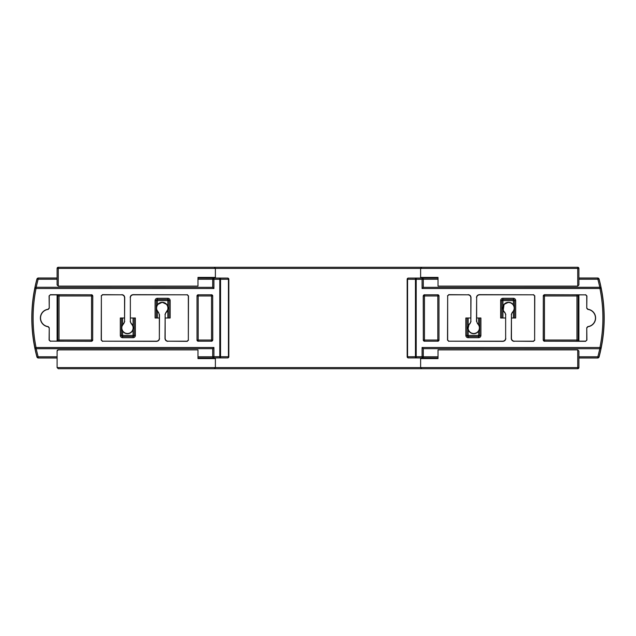 <?xml version="1.0" encoding="UTF-8"?>
<svg xmlns="http://www.w3.org/2000/svg" width="636" height="636" viewBox="0 0 636 636"><rect width="100%" height="100%" fill="white"/><g stroke="black" fill="none" stroke-linecap="round" stroke-linejoin="round"><path stroke-width="0.95" d="M57.105 351.048L58.266 349.887A1.161 1.161 0 0 0 57.105 351.048L57.105 367.568L577.734 367.568L577.734 349.887L438.013 349.887L438.013 358.585L420.619 358.585L420.619 367.568L421.779 368.729L58.266 368.729L57.105 367.568L57.105 358.004L38.088 358.004L37.031 357.066A1.161 1.161 37.5 0 0 38.152 357.925L38.088 358.004M57.105 341.055L57.105 294.945M38.088 277.996L38.152 278.075A1.161 1.161 142.5 0 0 37.031 278.934L38.088 277.996L57.105 277.996L57.105 268.432A1.161 1.161 0 0 1 58.266 267.271L577.734 267.271A1.161 1.161 0 0 1 578.895 268.432L578.895 284.952L577.734 286.113L438.013 286.113L438.013 277.415L420.619 277.415L438.013 277.415M57.105 284.952L58.266 286.113L57.105 284.952L57.105 268.432L58.266 268.432L58.266 286.113L197.987 286.113L197.987 277.415L215.381 277.415L197.987 277.415M578.895 351.048L577.734 349.887L578.895 351.048L578.895 367.568A1.161 1.161 0 0 1 577.734 368.729L421.779 368.729L420.619 367.568M578.895 284.952L577.734 286.113L577.734 268.432L420.619 268.432L420.619 277.415M420.619 358.585L438.013 358.585M420.619 268.432L421.779 267.271L420.619 268.432L215.381 268.432L215.381 277.415M578.895 294.945L578.895 341.055M597.912 358.004L597.848 357.925A1.161 1.161 -37.5 0 0 598.969 357.066L597.912 358.004L578.895 358.004L578.895 367.568L577.734 367.568L577.734 368.729A1.161 1.161 0 0 0 578.895 367.568M58.266 349.887L197.987 349.887L197.987 358.585L215.381 358.585L215.381 367.568L214.221 368.729L205.523 368.729M165.145 318L170.162 318L170.162 300.605A2.321 2.321 0 0 0 167.84 298.292L157.402 298.292A2.321 2.321 0 0 0 155.089 300.605L155.089 318L159.35 318M124.561 318L120.299 318L120.299 335.395A2.321 2.321 0 0 0 122.621 337.708L133.059 337.708A2.321 2.321 0 0 0 135.373 335.395L135.373 318L130.356 318M514.54 318L514.54 300.605L515.701 300.605A2.321 2.321 0 0 0 513.379 298.292L502.941 298.292A2.321 2.321 0 0 0 500.627 300.605L500.627 318L505.644 318M511.439 318L515.701 318L515.701 300.605M470.855 318L465.838 318L465.838 335.395A2.321 2.321 0 0 0 468.16 337.708L478.598 337.708A2.321 2.321 0 0 0 480.911 335.395L480.911 318L476.65 318M197.987 358.585L215.381 358.585M431.637 368.729L421.779 368.729M205.523 267.271L214.221 267.271L215.381 268.432L214.221 267.271M421.779 267.271L431.637 267.271M214.221 368.729L215.381 367.568M466.999 318L466.999 335.395A1.161 1.161 0 0 0 468.16 336.555L478.598 336.555L478.598 331.149M480.911 335.395L479.751 335.395L479.751 318M500.627 300.605L501.788 300.605L501.788 318M513.379 304.851L513.379 300.605L514.54 300.605A1.161 1.161 0 0 0 513.379 299.445L502.941 299.445L502.941 306.425M121.46 318L121.46 335.395A1.161 1.161 0 0 0 122.621 336.555L133.059 336.555L133.059 329.575M135.373 335.395L134.212 335.395L134.212 318M155.089 300.605L156.249 300.605L156.249 318M167.84 298.292L167.84 299.445L157.402 299.445L157.402 304.851M169.001 318L169.001 300.605A1.161 1.161 0 0 0 167.84 299.445L167.84 300.605L156.249 300.605A1.161 1.161 0 0 1 157.402 299.445A1.161 1.161 0 0 0 156.249 300.605M134.212 335.395A1.161 1.161 0 0 1 133.059 336.555A1.161 1.161 0 0 0 134.212 335.395L121.46 335.395A1.161 1.161 0 0 0 122.621 336.555L122.621 331.149M479.751 335.395A1.161 1.161 0 0 1 478.598 336.555A1.161 1.161 0 0 0 479.751 335.395L466.999 335.395A1.161 1.161 0 0 0 468.16 336.555L468.16 329.575M501.788 300.605A1.161 1.161 0 0 1 502.941 299.445A1.161 1.161 0 0 0 501.788 300.605L513.379 300.605L513.379 298.292M473.756 333.495A5.637 5.637 0 0 1 470.028 323.621L470.855 321.371L470.855 297.712C470.672 295.963 469.702 294.993 467.953 294.81L448.825 294.81L447.665 295.971L447.665 340.029L448.825 341.19L502.742 341.19C504.491 341.007 505.453 340.037 505.644 338.288L505.644 314.629L504.817 312.379A5.637 5.637 0 0 1 508.538 302.505A5.637 5.637 0 0 1 512.258 312.379L511.439 314.629L511.439 338.288C511.622 340.037 512.592 341.007 514.333 341.19L533.469 341.19L534.63 340.029L534.63 295.971L533.469 294.81L479.552 294.81C477.803 294.993 476.833 295.963 476.65 297.712L476.65 321.371L477.477 323.621A5.637 5.637 0 0 1 473.756 333.495M438.013 279.236L423.298 279.236L423.234 287.345L599.772 287.289A149.5 149.5 0 0 0 597.848 279.236L578.895 279.236M578.895 278.075L597.848 278.075L597.848 279.236L598.969 278.934A1.161 1.161 -142.5 0 0 597.848 278.075L598.969 278.934A150.66 150.66 0 0 1 601.147 288.211L599.772 287.289M601.147 288.211L601.084 288.283A1.161 1.161 -140.7 0 0 599.947 287.345L423.234 287.345L422.081 288.505L422.081 279.307L423.234 279.307A1.161 1.161 -135 0 0 422.081 278.147L423.298 279.236L423.298 287.289M600.002 348.711L423.234 348.655L600.002 348.711L601.147 347.789A150.66 150.66 0 0 1 598.969 357.066L597.848 356.764A149.5 149.5 0 0 0 599.772 348.711M423.298 348.711L423.298 356.764L438.013 356.764M438.013 277.996L408.336 278.091A1.161 1.161 135 0 0 407.175 279.252L407.175 356.748A1.161 1.161 45 0 0 408.336 357.909L438.013 358.004M597.912 277.996L578.895 277.996M599.025 357.146A150.74 150.74 0 0 0 599.025 278.854M586.758 339.982L586.758 327.739L587.783 326.594A8.65 8.65 0 0 0 587.783 309.406L586.758 308.261L586.758 296.018L585.597 294.858L579.324 294.858L578.164 296.018L578.164 339.982L579.324 341.142L585.597 341.142L586.917 340.141L586.758 327.739M423.226 295.883L423.306 340.037A1.161 1.161 -135 0 0 424.466 341.198L437.814 341.198A1.161 1.161 135 0 0 438.975 340.037L438.975 295.963A1.161 1.161 45 0 0 437.814 294.802L424.466 294.802A1.161 1.161 -45 0 0 423.306 295.963L424.387 294.722M437.894 294.722L439.055 295.883M439.055 340.117L437.894 341.278M424.387 341.278L423.226 340.117M505.644 338.288L505.644 314.629M505.803 338.455C505.62 340.204 504.65 341.166 502.901 341.349L502.742 341.19M448.825 341.19L502.901 341.349M448.658 341.349L447.665 340.029M447.665 295.971L447.505 340.196M447.505 295.804L448.825 294.81M467.953 294.81L448.658 294.651M468.12 294.651C469.869 294.834 470.831 295.796 471.014 297.545L470.855 297.712M470.855 321.371L471.014 297.545M471.014 321.45L470.028 323.621M477.477 323.621L476.65 321.371M476.65 297.712L476.491 321.45M476.491 297.545C476.674 295.796 477.644 294.834 479.385 294.651L479.552 294.81M533.469 294.81L479.385 294.651M533.628 294.651L534.63 295.971M534.63 340.029L534.789 295.804M534.789 340.196L533.469 341.19M514.333 341.19L533.628 341.349M514.174 341.349C512.425 341.166 511.463 340.204 511.272 338.455L511.439 338.288M511.439 314.629L511.272 338.455M511.272 314.55L512.258 312.379M504.817 312.379L505.803 314.55M587.783 326.594L587.926 326.737A8.809 8.809 0 0 0 587.926 309.263L587.783 309.406M587.926 326.737L586.917 327.89M586.917 340.141L585.597 341.142M544.376 341.301L543.311 340.037A1.161 1.161 -135 0 0 544.472 341.198L585.756 341.301M543.216 295.859L544.472 294.802A1.161 1.161 -45 0 0 543.311 295.963L543.216 340.141M585.597 294.858L544.376 294.699M585.756 294.699L586.758 296.018M586.758 308.261L586.917 295.859M586.917 308.11L587.926 309.263M408.296 357.949L407.135 356.788M407.135 279.212L408.296 278.051M438.013 357.925L416.206 357.853L416.206 279.307L415.451 279.307A1.161 0.763 90.4 0 1 416.206 278.147L422.081 278.147L422.081 279.307L416.206 279.307L416.206 278.147L408.336 278.091A1.161 0.763 90.4 0 0 407.573 279.252L407.573 356.748A1.161 0.763 89.6 0 0 408.336 357.909L416.206 357.853A1.161 0.763 89.6 0 1 415.451 356.693L415.451 279.307L407.175 279.252L407.175 356.748L422.081 356.693L422.081 347.495L599.947 347.495A149.428 149.428 0 0 0 599.947 288.505L422.081 288.505M601.147 347.789L599.947 347.495L599.947 348.655A1.161 1.161 -39.3 0 0 601.084 347.717A150.589 150.589 0 0 0 601.084 288.283L599.947 288.505L600.002 287.289M422.153 357.925L423.234 356.693A1.161 1.161 -45 0 1 422.081 357.853L422.081 356.693L423.234 356.693L423.234 348.655L422.081 347.495M162.244 302.505A5.637 5.637 0 0 1 165.972 312.379L165.145 314.629L165.145 338.288C165.328 340.037 166.298 341.007 168.047 341.19L187.175 341.19L188.336 340.029L188.336 295.971L187.175 294.81L133.258 294.81C131.509 294.993 130.547 295.963 130.356 297.712L130.356 321.371L131.183 323.621A5.637 5.637 0 0 1 127.462 333.495A5.637 5.637 0 0 1 123.742 323.621L124.561 321.371L124.561 297.712C124.378 295.963 123.408 294.993 121.667 294.81L102.531 294.81L101.37 295.971L101.37 340.029L102.531 341.19L156.448 341.19C158.197 341.007 159.167 340.037 159.35 338.288L159.35 314.629L158.523 312.379A5.637 5.637 0 0 1 162.244 302.505M197.987 356.764L212.702 356.764L212.766 348.655L36.228 348.711A149.5 149.5 0 0 0 38.152 356.764L57.105 356.764M57.105 357.925L38.152 357.925L38.152 356.764L37.031 357.066A150.66 150.66 0 0 1 34.853 347.789L36.228 348.711M34.853 347.789L34.916 347.717A1.161 1.161 39.3 0 0 36.053 348.655L212.766 348.655L213.919 347.495L213.919 356.693L212.766 356.693A1.161 1.161 45 0 0 213.919 357.853L212.702 356.764L212.702 348.711M35.998 287.289L212.766 287.345L35.998 287.289L34.853 288.211A150.66 150.66 0 0 1 37.031 278.934L38.152 279.236A149.5 149.5 0 0 0 36.228 287.289M212.702 287.289L212.702 279.236L197.987 279.236M197.987 358.004L227.664 357.909A1.161 1.161 -45 0 0 228.825 356.748L228.825 279.252A1.161 1.161 -135 0 0 227.664 278.091L197.987 277.996M36.975 278.854A150.74 150.74 0 0 0 36.975 357.146M49.242 296.018L49.242 308.261L48.217 309.406A8.65 8.65 0 0 0 48.217 326.594L49.242 327.739L49.242 339.982L50.403 341.142L56.676 341.142L57.836 339.982L57.836 296.018L56.676 294.858L50.403 294.858L49.083 295.859L49.242 308.261M212.774 340.117L212.694 295.963A1.161 1.161 45 0 0 211.534 294.802L198.186 294.802A1.161 1.161 -45 0 0 197.025 295.963L197.025 340.037A1.161 1.161 -135 0 0 198.186 341.198L211.534 341.198A1.161 1.161 135 0 0 212.694 340.037L211.613 341.278M198.106 341.278L196.945 340.117M196.945 295.883L198.106 294.722M211.613 294.722L212.774 295.883M130.356 297.712L130.356 321.371M130.197 297.545C130.38 295.796 131.35 294.834 133.099 294.651L133.258 294.81M187.175 294.81L133.099 294.651M187.342 294.651L188.336 295.971M188.336 340.029L188.495 295.804M188.495 340.196L187.175 341.19M168.047 341.19L187.342 341.349M167.88 341.349C166.131 341.166 165.169 340.204 164.986 338.455L165.145 338.288M165.145 314.629L164.986 338.455M164.986 314.55L165.972 312.379M158.523 312.379L159.35 314.629M159.35 338.288L159.509 314.55M159.509 338.455C159.326 340.204 158.356 341.166 156.615 341.349L156.448 341.19M102.531 341.19L156.615 341.349M102.372 341.349L101.37 340.029M101.37 295.971L101.211 340.196M101.211 295.804L102.531 294.81M121.667 294.81L102.372 294.651M121.826 294.651C123.575 294.834 124.537 295.796 124.728 297.545L124.561 297.712M124.561 321.371L124.728 297.545M124.728 321.45L123.742 323.621M131.183 323.621L130.197 321.45M48.217 309.406L48.074 309.263A8.809 8.809 0 0 0 48.074 326.737L48.217 326.594M48.074 309.263L49.083 308.11M49.083 295.859L50.403 294.858M91.624 294.699L92.689 295.963A1.161 1.161 45 0 0 91.528 294.802L50.244 294.699M92.784 340.141L91.528 341.198A1.161 1.161 135 0 0 92.689 340.037L92.784 295.859M50.403 341.142L91.624 341.301M50.244 341.301L49.242 339.982M49.242 327.739L49.083 340.141M49.083 327.89L48.074 326.737M227.704 278.051L228.865 279.212M228.865 356.788L227.704 357.949M197.987 278.075L219.794 278.147L219.794 356.693L220.549 356.693A1.161 0.763 -89.6 0 1 219.794 357.853L213.919 357.853L213.919 356.693L219.794 356.693L219.794 357.853L227.664 357.909A1.161 0.763 -89.6 0 0 228.427 356.748L228.427 279.252A1.161 0.763 -90.4 0 0 227.664 278.091L219.794 278.147A1.161 0.763 -90.4 0 1 220.549 279.307L220.549 356.693L228.825 356.748L228.825 279.252L213.919 279.307L213.919 288.505L36.053 288.505A149.428 149.428 0 0 0 36.053 347.495L213.919 347.495M34.853 288.211L36.053 288.505L36.053 287.345A1.161 1.161 140.7 0 0 34.916 288.283A150.589 150.589 0 0 0 34.916 347.717L36.053 347.495L35.998 348.711M213.847 278.075L212.766 279.307A1.161 1.161 135 0 1 213.919 278.147L213.919 279.307L212.766 279.307L212.766 287.345L213.919 288.505M215.381 268.432L58.266 268.432L58.266 267.271M578.895 268.432A1.161 1.161 0 0 0 577.734 267.271L577.734 268.432L578.895 268.432M468.16 318L468.16 326.133M478.598 324.567L478.598 318M513.379 318L513.379 311.433M502.941 309.867L502.941 318M122.621 318L122.621 324.567M133.059 326.133L133.059 318M167.84 318L167.84 309.867M167.84 306.425L167.84 300.605L169.001 300.605A1.161 1.161 0 0 0 167.84 299.445M157.402 311.433L157.402 318M133.059 337.708L133.059 336.555M122.621 337.708L122.621 336.555M120.299 335.395L121.46 335.395M157.402 298.292L157.402 299.445M170.162 300.605L169.001 300.605M478.598 337.708L478.598 336.555M468.16 337.708L468.16 336.555M465.838 335.395L466.999 335.395M502.941 298.292L502.941 299.445M508.538 302.291A5.851 5.851 0 0 0 504.992 312.801L503.203 310.551L504.086 304.342L508.538 302.291L510.175 302.521L513.045 304.413L514.182 306.6L514.301 309.152L513.435 311.354L512.083 312.801A5.851 5.851 0 0 0 508.538 302.291M478.32 331.515L477.119 332.644L473.756 333.709L471.093 333.073L468.812 330.99L468.001 328.955L469.074 324.344L470.203 323.199A5.851 5.851 0 0 0 473.756 333.709A5.851 5.851 0 0 0 477.302 323.199L479.29 325.958M578.895 356.764L597.848 356.764L597.848 357.925L578.895 357.925M578.164 296.018L578.164 339.982M422.153 278.075L438.013 278.075M579.324 341.142L579.277 341.182A1.161 1.161 45 0 1 578.124 340.022L576.963 340.037L576.963 295.963L544.472 295.963L544.472 340.037L576.963 340.037L576.963 341.198L579.277 341.182M576.963 341.198L544.472 341.198L544.472 340.037L543.311 340.037L543.311 295.963L544.472 295.963L544.472 294.802L576.963 294.802L576.963 295.963L578.124 295.978A1.161 1.161 -45 0 1 579.277 294.818L576.963 294.802M437.814 341.198L424.466 341.198L424.466 340.037L437.814 340.037L437.814 295.963L424.466 295.963L424.466 340.037L423.306 340.037L423.306 295.963L424.466 295.963L424.466 294.802L437.814 294.802L437.814 295.963L438.975 295.963L438.975 340.037L437.814 340.037L437.814 341.198M127.462 333.709A5.851 5.851 0 0 0 131.008 323.199L133.131 326.403L133.194 329.043L132.089 331.443L130.038 333.113L127.462 333.709L124.887 333.113L122.835 331.443L121.73 329.043L121.794 326.403L123.917 323.199A5.851 5.851 0 0 0 127.462 333.709M165.797 312.801A5.851 5.851 0 0 0 162.244 302.291A5.851 5.851 0 0 0 158.698 312.801L156.512 309.335L156.575 306.687L157.68 304.485L162.244 302.291L166.815 304.485L167.92 306.687L167.976 309.335L165.797 312.801M57.105 279.236L38.152 279.236L38.152 278.075L57.105 278.075M57.836 339.982L57.836 296.018M213.847 357.925L197.987 357.925M56.676 294.858L56.723 294.818A1.161 1.161 -135 0 1 57.876 295.978L59.037 295.963L59.037 340.037L91.528 340.037L91.528 295.963L59.037 295.963L59.037 294.802L56.723 294.818M59.037 294.802L91.528 294.802L91.528 295.963L92.689 295.963L92.689 340.037L91.528 340.037L91.528 341.198L59.037 341.198L59.037 340.037L57.876 340.022A1.161 1.161 135 0 1 56.723 341.182L59.037 341.198M198.186 294.802L211.534 294.802L211.534 295.963L198.186 295.963L198.186 340.037L211.534 340.037L211.534 295.963L212.694 295.963L212.694 340.037L211.534 340.037L211.534 341.198L198.186 341.198L198.186 340.037L197.025 340.037L197.025 295.963L198.186 295.963L198.186 294.802M479.576 327.294L479.043 330.354"/></g></svg>
